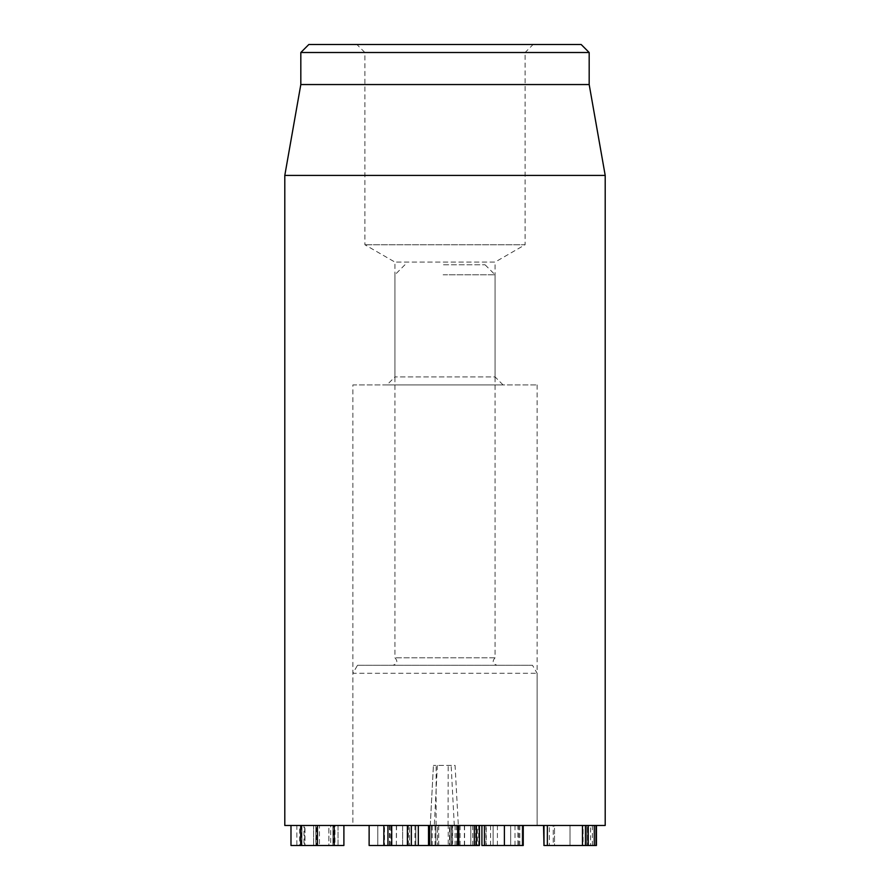 <?xml version="1.0" encoding="UTF-8"?>
<svg xmlns="http://www.w3.org/2000/svg" width="890" height="890" viewBox="0 0 890 890"><rect width="100%" height="100%" fill="white"/><g stroke="black" fill="none" stroke-linecap="round" stroke-linejoin="round"><path stroke-width="0.67" stroke-dasharray="4.45 3.34" d="M435.077 825.475L452.265 825.475L435.911 825.475L435.911 845.5L452.265 845.5L435.077 845.5L435.911 845.5L435.911 825.475L435.077 825.475L435.077 845.5M451.419 825.475L451.419 845.5L451.419 825.475M452.265 825.475L452.265 845.5M429.659 825.475L443.665 825.475L428.513 825.475L429.659 825.475L429.659 845.5L448.215 845.5L448.215 825.475L474.337 825.475L418.311 825.475L448.215 825.475M457.671 825.475L443.665 825.475L458.817 825.475L457.671 825.475L457.671 845.5L429.659 845.5M448.215 845.5L457.671 845.5M432.151 825.475L414.963 825.475L431.305 825.475L431.305 845.5L414.963 845.5L432.151 845.5L431.305 845.5L431.305 825.475L432.151 825.475L432.151 845.5M415.808 825.475L415.808 845.5L415.808 825.475M414.963 825.475L414.963 845.5M479.443 845.5L418.311 845.5L437.569 845.5L437.569 825.475L423.562 825.475L438.714 825.475L437.569 825.475L437.569 845.5L438.714 845.5L408.399 845.5L411.358 845.5L411.347 825.475L369.128 825.475L411.347 825.475M438.714 825.475L438.714 845.5M408.399 825.475L423.562 825.475L409.545 825.475L409.545 845.5L409.545 825.475L408.399 825.475L408.399 845.5M477.563 825.475L450.084 825.475L479.443 825.475L477.563 825.475L477.563 845.5M456.548 825.475L456.548 845.5M464.591 825.475L464.591 845.5M472.746 825.475L472.746 845.5M478.853 825.475L478.853 845.5M478.698 825.475L478.698 845.5M464.391 825.475L464.391 845.5M455.101 825.475L455.101 845.5M450.084 825.475L450.084 845.5L450.084 825.475M470.799 825.475L470.799 845.5L470.799 825.475M449.539 825.475L452.621 825.475L452.621 845.5L449.539 845.5L452.621 845.5L452.621 825.475L449.539 825.475L449.539 845.5M334.996 845.5L290.986 845.5L343.896 845.5L334.996 845.5L334.996 825.475L333.605 825.475L333.605 845.5M333.605 825.475L330.724 825.475L330.724 845.5M330.724 825.475L338.033 825.475L338.033 845.5L332.916 845.5L338.033 845.5L338.033 825.475L328.888 825.475L328.888 845.5M328.888 825.475L319.454 825.475L319.454 845.5L319.454 825.475L316.517 825.475L316.517 845.5M316.517 825.475L313.591 825.475L313.591 845.5L313.591 825.475L304.992 825.475L304.992 845.5M304.992 825.475L296.848 825.475L296.848 845.5L301.966 845.5L296.848 845.5L296.848 825.475L301.766 825.475L301.766 845.5M301.766 825.475L303.946 825.475L303.946 845.5M303.946 825.475L299.574 825.475L299.574 845.5M299.574 825.475L290.986 825.475L290.986 845.5L334.206 845.5L334.206 825.475L301.966 825.475L301.966 845.5L301.966 825.475L332.916 825.475L332.916 845.5L332.916 825.475L300.675 825.475L300.675 845.5M290.986 825.475L304.692 825.475L304.692 845.5M304.692 825.475L315.828 825.475L315.828 845.5M315.828 825.475L315.972 845.5M315.972 825.475L328.844 825.475L328.844 845.5M328.844 825.475L343.896 825.475L343.896 845.5L334.206 845.5M300.675 825.475L334.996 825.475M296.848 825.475L301.966 825.475L296.848 825.475M338.033 825.475L332.916 825.475L338.033 825.475M343.896 825.475L334.206 825.475M582.483 845.5L587.656 845.5L582.483 845.5M583.084 825.475L547.361 825.475L587.656 825.475L587.656 845.5L587.656 825.475L583.084 825.475L583.084 845.5M596 845.5L543.99 845.5M592.373 825.475L592.373 845.5M547.361 825.475L543.99 825.475L547.361 825.475L547.361 845.5M590.582 825.475L585.464 825.475L585.464 845.5L590.582 845.5L570.023 845.5L585.464 845.5L585.464 825.475L570.023 825.475L590.582 825.475L590.582 845.5M549.397 825.475L554.514 825.475L554.514 845.5L549.397 845.5L570.023 845.5L554.514 845.5L554.514 825.475L570.023 825.475L549.397 825.475L549.397 845.5M553.224 845.5L596.445 845.5L543.534 845.5L553.224 845.5L553.224 825.475L586.766 825.475L586.766 845.5L586.766 825.475L596.445 825.475L553.224 825.475L553.224 845.5M553.224 825.475L543.534 825.475L553.224 825.475M605.2 825.475L284.8 825.475M357.513 665.275L532.487 665.275L357.513 665.275L352.885 673.285L537.115 673.285L352.885 673.285L352.885 825.475L537.115 825.475L352.885 825.475L537.115 825.475L352.885 825.475L352.885 384.925L537.115 384.925L352.885 384.925M503.072 384.925L495.062 376.915L394.938 376.915L495.062 376.915L495.062 262.094L394.938 262.094L495.062 262.094L525.1 244.75L364.9 244.75L525.1 244.75L525.1 52.51L364.9 52.51L525.1 52.51L533.11 44.5L356.89 44.5L364.9 52.51L364.9 244.75L394.938 262.094L394.938 376.915L386.928 384.925L503.072 384.925L386.928 384.925M356.89 44.5L533.11 44.5M308.83 44.5L581.17 44.5M589.18 52.51L300.82 52.51M589.18 84.55L300.82 84.55M284.8 175.408L605.2 175.408M437.346 765.4L434.32 825.475L458.328 825.475L455.068 765.4L433.419 765.4L455.068 765.4M396.361 825.475L396.361 845.5L383.846 845.5L384.491 845.5L384.491 825.475L383.857 825.475M517.869 825.475L481.924 825.475L523.242 825.475L493.116 825.475L522.152 825.475L517.869 825.475L517.869 845.5L522.152 845.5L493.127 845.5L523.242 845.5M390.788 825.475L377.794 825.475L402.658 825.475L402.658 845.5L377.794 845.5L402.658 845.5L402.669 825.475L390.788 825.475L390.788 845.5M389.809 825.475L389.809 845.5M377.794 825.475L377.794 845.5L377.794 825.475M369.128 845.5L411.347 845.5M396.573 825.475L396.361 845.5M384.491 845.5L396.573 845.5M481.924 845.5L517.869 845.5M486.218 845.5L510.682 845.5L486.218 845.5L486.218 825.475M510.671 825.475L510.671 845.5L510.682 825.475M490.557 825.475L490.557 845.5M514.999 825.475L514.999 845.5M504.352 825.475L504.352 845.5M493.127 825.475L493.127 845.5L493.116 825.475M519.827 825.475L519.827 845.5M443.498 264.775L485.05 264.775L443.498 264.775M443.131 274.788L495.062 274.788L443.131 274.788M495.029 657.799L394.938 657.799L495.029 657.799M497.032 665.275L392.935 665.275L497.032 665.275M460.074 825.475L460.074 845.5M475.672 825.475L475.672 845.5M332.916 825.475L332.916 845.5M301.165 825.475L301.165 845.5M317.418 825.475L317.418 845.5M570.023 825.475L570.023 845.5L570.023 825.475M389.509 825.475L389.509 845.5M389.408 825.475L389.408 845.5M485.918 825.475L485.918 845.5M518.814 825.475L518.814 845.5M497.421 825.475L497.421 845.5M522.152 825.475L522.152 845.5L522.152 825.475M436.055 825.475L436.167 765.4M448.059 825.475L448.171 765.4M454.289 825.475L451.141 765.4M430.271 825.475L433.419 765.4L430.271 825.475M537.115 384.925L537.115 825.475L537.115 673.285L532.487 665.275M404.95 264.775L394.938 274.788L394.938 657.799C398.008 661.292 397.341 663.784 392.935 665.275M485.05 264.775L495.062 274.788L495.062 657.799C491.992 661.292 492.659 663.784 497.065 665.275"/><path stroke-width="1.33" d="M428.513 825.475L428.513 845.5L458.817 845.5L458.817 825.475M429.659 825.475L429.659 845.5M457.671 825.475L457.671 845.5M411.358 825.475L411.358 845.5L418.311 845.5L418.311 825.475M479.443 825.475L479.443 845.5L458.817 845.5M476.361 825.475L476.361 845.5M290.986 825.475L290.986 845.5L343.896 845.5L343.896 825.475M300.675 825.475L300.675 845.5M334.206 825.475L334.206 845.5M547.361 825.475L547.361 845.5L596.445 845.5L596.445 825.475M582.483 825.475L582.483 845.5M596 825.475L596 845.5M543.99 825.475L543.99 845.5L547.361 845.5M543.534 825.475L543.99 845.5M284.8 175.408L284.8 825.475L605.2 825.475L605.2 175.408L284.8 175.408L300.82 84.55L589.18 84.55L589.18 52.51L581.17 44.5L308.83 44.5L300.82 52.51L589.18 52.51M300.82 84.55L300.82 52.51M474.337 825.475L474.337 845.5M428.513 845.5L418.311 845.5M369.128 845.5L369.128 825.475L369.116 845.5L384.491 845.5L383.857 845.5L383.857 825.475L383.846 845.5L407.397 845.5L407.397 825.475M411.347 845.5L407.397 845.5M481.924 825.475L481.924 845.5L504.385 845.5L504.385 825.475M523.097 825.475L523.097 845.5L504.385 845.5M523.242 845.5L523.242 825.475L523.242 845.5M317.418 825.475L317.418 845.5M585.464 825.475L585.464 845.5M588.257 825.475L588.257 845.5M594.264 825.475L594.264 845.5M387.94 825.475L387.94 845.5M391.722 825.475L391.722 845.5M484.427 825.475L484.427 845.5L484.416 825.475M589.18 84.55L605.2 175.408"/></g></svg>
